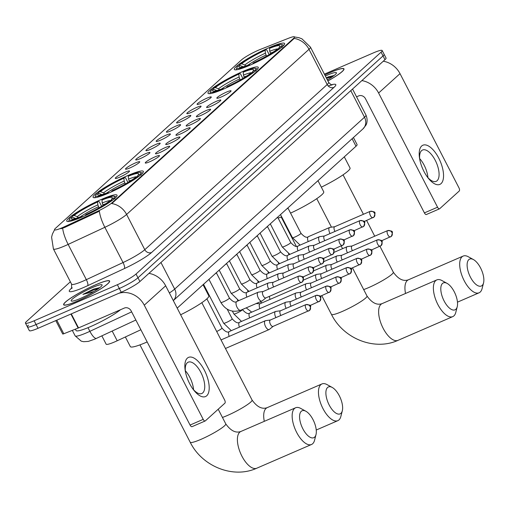 <?xml version="1.0" encoding="UTF-8"?>
<svg xmlns="http://www.w3.org/2000/svg" width="509" height="509" viewBox="0 0 509 509"><rect width="100%" height="100%" fill="white"/><g stroke="black" fill="none" stroke-linecap="round" stroke-linejoin="round"><path stroke-width="0.76" d="M108.436 193.185A28.281 3.792 -27.3 0 0 143.347 171.361A28.281 3.792 -27.3 0 0 127.994 175.478A28.281 3.792 -27.3 0 0 93.083 197.301A28.281 3.792 -27.3 0 0 108.436 193.185M223.356 89.145A28.281 3.792 -27.3 0 0 258.267 67.322A28.281 3.792 -27.3 0 0 242.914 71.438A28.281 3.792 -27.3 0 0 208.009 93.262A28.281 3.792 -27.3 0 0 223.356 89.145M249.671 65.324A28.281 3.792 -27.3 0 0 284.582 43.5A28.281 3.792 -27.3 0 0 269.229 47.617A28.281 3.792 -27.3 0 0 234.318 69.44A28.281 3.792 -27.3 0 0 249.671 65.324M82.121 217.006A28.281 3.792 -27.3 0 0 117.032 195.182A28.281 3.792 -27.3 0 0 101.685 199.299A28.281 3.792 -27.3 0 0 66.774 221.122A28.281 3.792 -27.3 0 0 82.121 217.006M155.15 156.785A8.004 1.075 152.7 0 1 159.508 155.709A8.004 1.075 152.7 0 1 149.614 161.798A8.004 1.075 152.7 0 1 145.332 163.033A8.004 1.075 152.7 0 1 148.004 160.551A8.004 1.075 152.7 0 1 155.15 156.785M165.374 147.534A8.004 1.075 152.7 0 1 169.732 146.458A8.004 1.075 152.7 0 1 159.839 152.547A8.004 1.075 152.7 0 1 155.557 153.775A8.004 1.075 152.7 0 1 158.229 151.3A8.004 1.075 152.7 0 1 165.374 147.534M175.592 138.276A8.004 1.075 152.7 0 1 179.957 137.201A8.004 1.075 152.7 0 1 170.057 143.29A8.004 1.075 152.7 0 1 165.775 144.518A8.004 1.075 152.7 0 1 168.447 142.043A8.004 1.075 152.7 0 1 175.592 138.276M185.817 129.025A8.004 1.075 152.7 0 1 190.175 127.95A8.004 1.075 152.7 0 1 180.281 134.032A8.004 1.075 152.7 0 1 175.999 135.267A8.004 1.075 152.7 0 1 178.672 132.785A8.004 1.075 152.7 0 1 185.817 129.025M196.041 119.768A8.004 1.075 152.7 0 1 200.4 118.692A8.004 1.075 152.7 0 1 190.506 124.781A8.004 1.075 152.7 0 1 186.224 126.009A8.004 1.075 152.7 0 1 188.896 123.534A8.004 1.075 152.7 0 1 196.041 119.768M206.26 110.517A8.004 1.075 152.7 0 1 210.624 109.435A8.004 1.075 152.7 0 1 200.724 115.524A8.004 1.075 152.7 0 1 196.442 116.758A8.004 1.075 152.7 0 1 199.114 114.277A8.004 1.075 152.7 0 1 206.26 110.517M216.484 101.259A8.004 1.075 152.7 0 1 220.849 100.184A8.004 1.075 152.7 0 1 210.949 106.273A8.004 1.075 152.7 0 1 206.667 107.501A8.004 1.075 152.7 0 1 209.339 105.026A8.004 1.075 152.7 0 1 216.484 101.259M226.709 92.002A8.004 1.075 152.7 0 1 231.067 90.926A8.004 1.075 152.7 0 1 221.173 97.015A8.004 1.075 152.7 0 1 216.891 98.243A8.004 1.075 152.7 0 1 219.564 95.768A8.004 1.075 152.7 0 1 226.709 92.002M125.157 172.195A8.004 1.075 152.7 0 1 129.521 171.119A8.004 1.075 152.7 0 1 119.621 177.208A8.004 1.075 152.7 0 1 115.339 178.436A8.004 1.075 152.7 0 1 118.012 175.961A8.004 1.075 152.7 0 1 125.157 172.195M135.381 162.944A8.004 1.075 152.7 0 1 139.74 161.868A8.004 1.075 152.7 0 1 129.846 167.951A8.004 1.075 152.7 0 1 125.564 169.185A8.004 1.075 152.7 0 1 128.236 166.704A8.004 1.075 152.7 0 1 135.381 162.944M145.606 153.686A8.004 1.075 152.7 0 1 149.964 152.611A8.004 1.075 152.7 0 1 140.07 158.7A8.004 1.075 152.7 0 1 135.788 159.928A8.004 1.075 152.7 0 1 138.461 157.453A8.004 1.075 152.7 0 1 145.606 153.686M155.824 144.429A8.004 1.075 152.7 0 1 160.189 143.353A8.004 1.075 152.7 0 1 150.289 149.442A8.004 1.075 152.7 0 1 146.007 150.677A8.004 1.075 152.7 0 1 148.679 148.195A8.004 1.075 152.7 0 1 155.824 144.429M166.049 135.178A8.004 1.075 152.7 0 1 170.407 134.102A8.004 1.075 152.7 0 1 160.513 140.191A8.004 1.075 152.7 0 1 156.231 141.419A8.004 1.075 152.7 0 1 158.903 138.938A8.004 1.075 152.7 0 1 166.049 135.178M176.273 125.92A8.004 1.075 152.7 0 1 180.631 124.845A8.004 1.075 152.7 0 1 170.738 130.934A8.004 1.075 152.7 0 1 166.456 132.162A8.004 1.075 152.7 0 1 169.128 129.687A8.004 1.075 152.7 0 1 176.273 125.92M186.491 116.669A8.004 1.075 152.7 0 1 190.856 115.594A8.004 1.075 152.7 0 1 180.956 121.676A8.004 1.075 152.7 0 1 176.674 122.911A8.004 1.075 152.7 0 1 179.346 120.429A8.004 1.075 152.7 0 1 186.491 116.669M196.716 107.412A8.004 1.075 152.7 0 1 201.08 106.336A8.004 1.075 152.7 0 1 191.18 112.425A8.004 1.075 152.7 0 1 186.898 113.653A8.004 1.075 152.7 0 1 189.571 111.178A8.004 1.075 152.7 0 1 196.716 107.412M206.94 98.161A8.004 1.075 152.7 0 1 211.299 97.079A8.004 1.075 152.7 0 1 201.405 103.168A8.004 1.075 152.7 0 1 197.123 104.402A8.004 1.075 152.7 0 1 199.795 101.921A8.004 1.075 152.7 0 1 206.94 98.161M140.872 329.743L117.197 340.776A16.008 2.144 152.7 0 1 114.83 341.838A16.008 2.144 152.7 0 1 106.139 344.173L101.857 335.87M64.497 226.702A14.405 1.928 152.7 0 1 62.365 227.663A14.405 1.928 152.7 0 1 54.546 229.756A14.405 1.928 152.7 0 1 55.519 228.274L241.52 59.884A14.405 1.928 152.7 0 1 260.303 49.43L288.692 38.2A14.405 1.928 152.7 0 1 294.533 36.928A14.405 1.928 152.7 0 1 293.553 38.41L112.114 202.677A14.405 1.928 152.7 0 1 97.435 211.356L64.497 226.702L64.847 227.383L60.864 228.751M353.431 137.525L357.083 144.601A16.008 2.144 152.7 0 1 356.001 146.248L177.196 308.123M77.686 300.997A25.883 3.468 -27.3 0 0 109.632 281.032A25.883 3.468 -27.3 0 0 95.59 284.798A25.883 3.468 -27.3 0 0 63.644 304.77A25.883 3.468 -27.3 0 0 77.686 300.997M327.911 80.956A25.883 3.468 -27.3 0 0 343.982 68.868A25.883 3.468 -27.3 0 0 329.934 72.634A25.883 3.468 -27.3 0 0 324.818 74.969M28.472 325.226A16.008 2.144 -27.3 0 0 27.391 326.873L29.331 330.634A16.008 2.144 -27.3 0 0 38.022 328.305L121.244 292.242A16.008 2.144 -27.3 0 0 139.918 281.534L384.969 59.687L383.029 55.926A16.008 2.144 -27.3 0 0 384.11 54.278A16.008 2.144 -27.3 0 1 383.029 55.926L137.977 277.774L383.029 55.926L381.088 52.172A16.008 2.144 -27.3 0 0 382.17 50.525A16.008 2.144 -27.3 0 0 373.479 52.853L324.386 74.129M121.244 292.242L119.303 288.482A16.008 2.144 -27.3 0 0 137.977 277.774A16.008 2.144 -27.3 0 1 119.303 288.482L36.082 324.545L119.303 288.482L117.363 284.722A16.008 2.144 -27.3 0 0 136.037 274.02L381.088 52.172M27.391 326.873A16.008 2.144 -27.3 0 0 36.082 324.545A16.008 2.144 -27.3 0 1 27.391 326.873L25.45 323.113A16.008 2.144 -27.3 0 0 34.141 320.785L117.363 284.722M294.565 36.985L298.84 37.672L301.945 38.843L310.445 47.121A21.346 2.857 152.7 0 1 309.001 49.316A18.674 16.517 47.8 0 0 294.202 38.429L111.802 203.562A18.674 16.517 -132.2 0 1 126.601 214.448A21.346 2.857 152.7 0 1 104.854 227.307A18.674 5.351 -115 0 1 99.389 211.184L64.847 227.383M70.363 281.789L26.532 321.465A16.008 2.144 -27.3 0 0 25.45 323.113M384.969 59.687A16.008 2.144 -27.3 0 0 386.051 58.039L382.17 50.525M95.495 284.881A25.615 3.429 -27.3 0 0 63.88 304.643A25.615 3.429 -27.3 0 0 77.782 300.914A25.615 3.429 -27.3 0 0 109.397 281.153A25.615 3.429 -27.3 0 0 95.495 284.881M75.338 329.183L76.026 330.506A26.678 3.576 -27.3 0 0 90.507 326.625A26.678 3.576 -27.3 0 0 120.563 309.701M99.853 287.598L93.567 289.131L82.916 294.387L93.936 291.523M80.626 298.344A17.395 2.329 -27.3 0 0 102.099 285.275A17.395 2.329 -27.3 0 0 92.651 287.451A17.395 2.329 -27.3 0 0 76.795 295.844A17.395 2.329 -27.3 0 0 71.47 301.086A17.395 2.329 -27.3 0 0 80.626 298.344M82.916 294.387L93.192 290.136L98.46 288.622M93.567 289.131L99.802 287.636M206.73 395.76A21.346 9.537 -113.4 0 1 193.713 390.072A21.346 9.537 -113.4 0 1 185.2 370.418A21.346 9.537 -113.4 0 1 187.325 358.171A21.346 9.537 -113.4 0 1 204.408 370.285A21.346 9.537 -113.4 0 1 206.73 395.76M193 389.124A17.077 7.629 66.6 0 0 201.793 393.508A17.077 7.629 66.6 0 0 202.767 392.878A17.077 7.629 66.6 0 0 201.475 373.644A17.077 7.629 66.6 0 0 188.215 362.173A17.077 7.629 66.6 0 0 187.242 362.809A17.077 7.629 66.6 0 0 185.403 371.589M118.61 293.381A21.346 18.878 47.8 0 1 144.27 305.177L203.206 419.359A2.666 1.19 66.6 0 0 205.191 420.975A2.666 1.19 66.6 0 0 205.343 420.873L224.902 403.166A2.666 1.19 66.6 0 0 224.609 399.979L165.673 285.797L144.27 305.177M148.927 273.378A21.346 18.878 47.8 0 1 165.673 285.797M185.321 370.73A17.077 7.629 -113.4 0 1 193.573 389.773M192.198 426.567A2.666 1.19 -113.4 0 1 192.046 426.669A2.666 1.19 -113.4 0 1 190.067 425.053L131.131 310.872A5.338 4.721 -132.2 0 0 124.323 308.072L78.526 327.917A2.666 0.356 152.7 0 1 78.157 328.07L63.79 333.751A2.666 0.356 152.7 0 1 62.709 333.987L55.799 320.6M327.891 80.925A25.615 3.429 -27.3 0 0 343.74 68.995A25.615 3.429 -27.3 0 0 329.838 72.723A25.615 3.429 -27.3 0 0 324.831 75.001M334.197 75.44L326.231 77.705M327.363 79.907A17.395 2.329 -27.3 0 0 336.443 73.111A17.395 2.329 -27.3 0 0 327.001 75.294A17.395 2.329 -27.3 0 0 325.359 76.019M327.382 79.519L328.28 79.366M326.555 78.335L332.803 76.465M327.911 76.974L334.146 75.478M314.613 437.148A14.672 6.553 66.6 0 0 316.006 434.591A14.672 6.553 66.6 0 0 313.958 421.617A14.672 6.553 66.6 0 0 305.896 411.259A14.672 6.553 66.6 0 0 301.277 411.304A14.672 6.553 66.6 0 0 302.868 428.82A14.672 6.553 66.6 0 0 314.613 437.148M316.006 434.591L314.556 440.253A20.01 8.939 -113.4 0 1 312.66 443.746A20.01 8.939 -113.4 0 1 311.521 444.484A20.01 8.939 -113.4 0 1 295.983 431.047A20.01 8.939 -113.4 0 1 294.469 408.504A20.01 8.939 -113.4 0 1 295.608 407.766A20.01 8.939 -113.4 0 1 300.768 408.441L305.896 411.259M101.972 200.069L102.831 199.299A25.399 3.404 -27.3 0 1 114.054 196.2A25.399 3.404 -27.3 0 1 113.558 198.332L111.535 199.21A22.943 3.073 -27.3 0 0 112.298 198.096A22.943 3.073 -27.3 0 0 101.972 200.069L102.233 202.964L103.085 205.401M125.36 336.971L130.336 346.604A29.35 3.932 -27.3 0 0 146.268 342.334A29.35 3.932 -27.3 0 0 147.165 341.94M71.699 217.623L72.093 216.306A25.399 3.404 -27.3 0 1 98.447 201.195L99.306 201.799L101.622 206.285M115.957 197.282A26.468 3.544 -27.3 0 0 115.906 196.958A26.468 3.544 -27.3 0 0 115.473 196.639L114.054 196.2M113.558 198.332L114.926 198.892M112.4 200.285L111.713 200.005A25.399 3.404 -27.3 0 1 85.359 215.11L85.397 215.542M98.447 201.195L97.594 201.971A22.943 3.073 -27.3 0 0 74.117 215.428L72.093 216.306M85.359 215.11L86.212 214.34A22.943 3.073 -27.3 0 0 109.689 200.883L111.713 200.005M74.117 215.428L77.222 216.688L78.723 218.068M98.981 207.825L97.849 204.86L97.594 201.971M111.229 200.215L111.535 199.21M75.599 218.463L72.272 217.095L70.248 217.973A25.399 3.404 -27.3 0 0 69.332 219.29L68.868 220.696A26.468 3.544 -27.3 0 0 68.868 221.23A26.468 3.544 -27.3 0 0 69.109 221.466M81.02 217.483L80.976 217.012A25.399 3.404 -27.3 0 1 69.332 219.29M72.272 217.095A22.943 3.073 -27.3 0 0 71.89 218.953A22.943 3.073 -27.3 0 0 81.834 216.236L80.976 217.012M81.834 216.236L82.617 216.789M340.928 413.327A14.672 6.553 66.6 0 0 342.315 410.769A14.672 6.553 66.6 0 0 340.273 397.796A14.672 6.553 66.6 0 0 332.205 387.438A14.672 6.553 66.6 0 0 327.586 387.483A14.672 6.553 66.6 0 0 329.183 404.999A14.672 6.553 66.6 0 0 340.928 413.327M342.315 410.769L340.865 416.432A20.01 8.939 -113.4 0 1 338.969 419.925A20.01 8.939 -113.4 0 1 337.83 420.663A20.01 8.939 -113.4 0 1 322.292 407.225A20.01 8.939 -113.4 0 1 320.785 384.683A20.01 8.939 -113.4 0 1 321.923 383.945A20.01 8.939 -113.4 0 1 327.083 384.619L332.205 387.438M128.287 176.248L129.14 175.478A25.399 3.404 -27.3 0 1 140.369 172.379A25.399 3.404 -27.3 0 1 139.873 174.511L137.844 175.389A22.943 3.073 -27.3 0 0 138.607 174.275A22.943 3.073 -27.3 0 0 128.287 176.248L128.542 179.143L129.401 181.579M98.008 193.802L98.402 192.478A25.399 3.404 -27.3 0 1 124.762 177.374L125.615 177.978L127.931 182.464M142.272 173.461A26.468 3.544 -27.3 0 0 142.221 173.13A26.468 3.544 -27.3 0 0 141.782 172.818L140.369 172.379M139.873 174.511L141.241 175.071M138.715 176.464L138.028 176.184A25.399 3.404 -27.3 0 1 111.675 191.289L111.713 191.721M124.762 177.374L123.91 178.144A22.943 3.073 -27.3 0 0 100.432 191.6L98.402 192.478M111.675 191.289L112.527 190.519A22.943 3.073 -27.3 0 0 135.998 177.062L138.028 176.184M100.432 191.6L103.531 192.866L105.039 194.247M125.29 184.003L124.164 181.039L123.91 178.144M137.545 176.394L137.844 175.389M180.631 314.778A29.35 3.932 -27.3 0 0 208.811 295.863L203.053 284.709M101.908 194.642L98.587 193.274L96.557 194.152A25.399 3.404 -27.3 0 0 95.641 195.462L95.177 196.875A26.468 3.544 -27.3 0 0 95.183 197.409A26.468 3.544 -27.3 0 0 95.418 197.645M107.335 193.655L107.291 193.191A25.399 3.404 -27.3 0 1 95.641 195.462M98.587 193.274A22.943 3.073 -27.3 0 0 98.205 195.125A22.943 3.073 -27.3 0 0 108.143 192.415L107.291 193.191M108.143 192.415L108.932 192.968M455.848 309.287A14.672 6.553 66.6 0 0 457.235 306.723A14.672 6.553 66.6 0 0 455.192 293.757A14.672 6.553 66.6 0 0 447.125 283.398A14.672 6.553 66.6 0 0 442.506 283.443A14.672 6.553 66.6 0 0 444.102 300.959A14.672 6.553 66.6 0 0 455.848 309.287M457.235 306.723L455.79 312.392A20.01 8.939 -113.4 0 1 453.894 315.885A20.01 8.939 -113.4 0 1 452.755 316.623A20.01 8.939 -113.4 0 1 437.212 303.186A20.01 8.939 -113.4 0 1 435.704 280.644A20.01 8.939 -113.4 0 1 436.843 279.899A20.01 8.939 -113.4 0 1 442.003 280.58L447.125 283.398M243.207 72.208L244.059 71.432A25.399 3.404 -27.3 0 1 255.289 68.34A25.399 3.404 -27.3 0 1 254.793 70.471L252.769 71.349A22.943 3.073 -27.3 0 0 253.533 70.236A22.943 3.073 -27.3 0 0 243.207 72.208L243.467 75.103L244.32 77.54M278.118 218.068A29.35 3.932 -27.3 0 0 281.674 216.834M212.927 89.762L213.328 88.439A25.399 3.404 -27.3 0 1 239.682 73.334L240.541 73.939L242.857 78.424M257.191 69.421A26.468 3.544 -27.3 0 0 257.14 69.09A26.468 3.544 -27.3 0 0 256.708 68.779L255.289 68.34M254.793 70.471L256.161 71.031M253.635 72.424L252.948 72.144A25.399 3.404 -27.3 0 1 226.594 87.249L226.632 87.682M239.682 73.334L238.829 74.104A22.943 3.073 -27.3 0 0 215.352 87.561L213.328 88.439M226.594 87.249L227.447 86.479A22.943 3.073 -27.3 0 0 250.924 73.022L252.948 72.144M215.352 87.561L218.456 88.827L219.958 90.208M240.21 79.958L239.084 76.999L238.829 74.104M252.464 72.348L252.769 71.349M290.556 213.112A29.35 3.932 -27.3 0 0 323.73 191.823L317.972 180.67M216.828 90.596L213.506 89.234L211.483 90.112A25.399 3.404 -27.3 0 0 210.561 91.423L210.102 92.829A26.468 3.544 -27.3 0 0 210.102 93.37A26.468 3.544 -27.3 0 0 210.338 93.599M222.255 89.616L222.21 89.145A25.399 3.404 -27.3 0 1 210.561 91.423M213.506 89.234A22.943 3.073 -27.3 0 0 213.125 91.086A22.943 3.073 -27.3 0 0 223.069 88.375L222.21 89.145M223.069 88.375L223.852 88.929M482.163 285.466A14.672 6.553 66.6 0 0 483.55 282.902A14.672 6.553 66.6 0 0 481.508 269.935A14.672 6.553 66.6 0 0 473.44 259.577A14.672 6.553 66.6 0 0 468.821 259.622A14.672 6.553 66.6 0 0 470.418 277.138A14.672 6.553 66.6 0 0 482.163 285.466M483.55 282.902L482.099 288.571A20.01 8.939 -113.4 0 1 480.203 292.058A20.01 8.939 -113.4 0 1 479.064 292.802A20.01 8.939 -113.4 0 1 463.527 279.365A20.01 8.939 -113.4 0 1 462.013 256.816A20.01 8.939 -113.4 0 1 463.152 256.078A20.01 8.939 -113.4 0 1 468.318 256.759L473.44 259.577M269.522 48.387L270.374 47.611A25.399 3.404 -27.3 0 1 281.604 44.518A25.399 3.404 -27.3 0 1 281.108 46.65L279.078 47.528A22.943 3.073 -27.3 0 0 279.842 46.408A22.943 3.073 -27.3 0 0 269.522 48.387L269.776 51.282L270.635 53.712M239.243 65.941L239.637 64.618A25.399 3.404 -27.3 0 1 265.997 49.513L266.85 50.111L269.166 54.603M283.507 45.594A26.468 3.544 -27.3 0 0 283.456 45.269A26.468 3.544 -27.3 0 0 283.017 44.957L281.604 44.518M281.108 46.65L282.476 47.21M279.95 48.603L279.263 48.317A25.399 3.404 -27.3 0 1 252.903 63.428L252.941 63.86M265.997 49.513L265.138 50.283A22.943 3.073 -27.3 0 0 241.667 63.74L239.637 64.618M252.903 63.428L253.762 62.652A22.943 3.073 -27.3 0 0 277.233 49.195L279.263 48.317M241.667 63.74L244.765 65.006L246.273 66.386M266.525 56.136L265.399 53.178L265.138 50.283M278.779 48.527L279.078 47.528M321.332 187.178A29.35 3.932 -27.3 0 0 350.039 168.002L344.288 156.848M243.143 66.774L239.822 65.413L237.792 66.291A25.399 3.404 -27.3 0 0 236.876 67.602L236.411 69.008A26.468 3.544 -27.3 0 0 236.418 69.548A26.468 3.544 -27.3 0 0 236.653 69.778M248.57 65.795L248.526 65.324A25.399 3.404 -27.3 0 1 236.876 67.602M239.822 65.413A22.943 3.073 -27.3 0 0 239.44 67.264A22.943 3.073 -27.3 0 0 249.378 64.554L248.526 65.324M249.378 64.554L250.167 65.107M270.336 320.015L265.603 320.657A4.804 2.144 66.6 0 0 265.342 320.727A4.804 2.144 66.6 0 0 265.068 320.905A4.804 2.144 66.6 0 0 265.59 326.638A4.804 2.144 66.6 0 0 269.159 329.546A4.804 2.144 66.6 0 0 269.388 329.399A4.804 2.144 66.6 0 0 269.433 329.368M270.438 320.002A3.468 1.552 66.6 0 0 270.247 320.059A3.468 1.552 66.6 0 0 270.05 320.186A3.468 1.552 66.6 0 0 270.432 324.322A3.468 1.552 66.6 0 0 273.009 326.422A3.468 1.552 66.6 0 0 273.174 326.32M280.561 310.764L275.821 311.406A4.804 2.144 66.6 0 0 275.56 311.476A4.804 2.144 66.6 0 0 275.286 311.654A4.804 2.144 66.6 0 0 275.808 317.387A4.804 2.144 66.6 0 0 275.923 317.597M280.663 310.751A3.468 1.552 66.6 0 0 280.472 310.802A3.468 1.552 66.6 0 0 280.274 310.929A3.468 1.552 66.6 0 0 280.65 315.071A3.468 1.552 66.6 0 0 280.866 315.459M290.785 301.506L286.045 302.149A4.804 2.144 66.6 0 0 285.784 302.219A4.804 2.144 66.6 0 0 285.511 302.397A4.804 2.144 66.6 0 0 286.033 308.13A4.804 2.144 66.6 0 0 286.147 308.346M290.881 301.493A3.468 1.552 66.6 0 0 290.696 301.544A3.468 1.552 66.6 0 0 290.499 301.678A3.468 1.552 66.6 0 0 290.874 305.814A3.468 1.552 66.6 0 0 291.091 306.202M301.004 292.255L296.27 292.891A4.804 2.144 66.6 0 0 296.009 292.968A4.804 2.144 66.6 0 0 295.735 293.146A4.804 2.144 66.6 0 0 296.257 298.878A4.804 2.144 66.6 0 0 296.365 299.088M301.105 292.242A3.468 1.552 66.6 0 0 300.914 292.293A3.468 1.552 66.6 0 0 300.717 292.421A3.468 1.552 66.6 0 0 301.099 296.562A3.468 1.552 66.6 0 0 301.309 296.944M311.228 282.998L306.488 283.64A4.804 2.144 66.6 0 0 306.227 283.71A4.804 2.144 66.6 0 0 305.954 283.888A4.804 2.144 66.6 0 0 306.475 289.621A4.804 2.144 66.6 0 0 306.59 289.831M311.33 282.985A3.468 1.552 66.6 0 0 311.139 283.036A3.468 1.552 66.6 0 0 310.942 283.163A3.468 1.552 66.6 0 0 311.317 287.305A3.468 1.552 66.6 0 0 311.533 287.693M321.453 273.747L316.713 274.383A4.804 2.144 66.6 0 0 316.452 274.459A4.804 2.144 66.6 0 0 316.178 274.631A4.804 2.144 66.6 0 0 316.7 280.364A4.804 2.144 66.6 0 0 316.814 280.58M321.548 273.727A3.468 1.552 66.6 0 0 321.364 273.785A3.468 1.552 66.6 0 0 321.166 273.912A3.468 1.552 66.6 0 0 321.542 278.048A3.468 1.552 66.6 0 0 321.758 278.436M331.677 264.489L326.937 265.132A4.804 2.144 66.6 0 0 326.676 265.202A4.804 2.144 66.6 0 0 326.403 265.38A4.804 2.144 66.6 0 0 326.924 271.112A4.804 2.144 66.6 0 0 327.039 271.322M331.773 264.476A3.468 1.552 66.6 0 0 331.588 264.527A3.468 1.552 66.6 0 0 331.384 264.655A3.468 1.552 66.6 0 0 331.766 268.797A3.468 1.552 66.6 0 0 331.976 269.185M341.895 255.232L337.155 255.874A4.804 2.144 66.6 0 0 336.894 255.944A4.804 2.144 66.6 0 0 336.621 256.122A4.804 2.144 66.6 0 0 337.143 261.855A4.804 2.144 66.6 0 0 337.257 262.071M341.997 255.219A3.468 1.552 66.6 0 0 341.806 255.27A3.468 1.552 66.6 0 0 341.609 255.403A3.468 1.552 66.6 0 0 341.984 259.539A3.468 1.552 66.6 0 0 342.201 259.927M352.12 245.981L347.38 246.617A4.804 2.144 66.6 0 0 347.119 246.693A4.804 2.144 66.6 0 0 346.845 246.871A4.804 2.144 66.6 0 0 347.367 252.604A4.804 2.144 66.6 0 0 347.482 252.814M352.215 245.968A3.468 1.552 66.6 0 0 352.031 246.019A3.468 1.552 66.6 0 0 351.834 246.146A3.468 1.552 66.6 0 0 352.209 250.288A3.468 1.552 66.6 0 0 352.425 250.67M263.128 291.517L258.387 292.16A4.804 2.144 66.6 0 0 258.127 292.23A4.804 2.144 66.6 0 0 257.859 292.408A4.804 2.144 66.6 0 0 258.381 298.14A4.804 2.144 66.6 0 0 261.95 301.048A4.804 2.144 66.6 0 0 262.18 300.902A4.804 2.144 66.6 0 0 262.224 300.87M263.229 291.504A3.468 1.552 66.6 0 0 263.038 291.562A3.468 1.552 66.6 0 0 262.841 291.689A3.468 1.552 66.6 0 0 263.223 295.824A3.468 1.552 66.6 0 0 265.8 297.924A3.468 1.552 66.6 0 0 265.965 297.822M216.319 272.729L216.319 272.703A4.804 0.643 152.7 0 1 216.319 272.729A4.804 0.643 152.7 0 1 214.913 273.976M273.352 282.266L268.612 282.909A4.804 2.144 66.6 0 0 268.351 282.979A4.804 2.144 66.6 0 0 268.078 283.157A4.804 2.144 66.6 0 0 268.599 288.889A4.804 2.144 66.6 0 0 268.714 289.099M273.454 282.253A3.468 1.552 66.6 0 0 273.263 282.304A3.468 1.552 66.6 0 0 273.066 282.431A3.468 1.552 66.6 0 0 273.441 286.573A3.468 1.552 66.6 0 0 273.657 286.955M226.543 263.471L226.543 263.446A4.804 0.643 152.7 0 1 226.543 263.471A4.804 0.643 152.7 0 1 225.131 264.725M283.577 273.009L278.837 273.651A4.804 2.144 66.6 0 0 278.576 273.721A4.804 2.144 66.6 0 0 278.302 273.899A4.804 2.144 66.6 0 0 278.824 279.632A4.804 2.144 66.6 0 0 278.938 279.848M283.672 272.996A3.468 1.552 66.6 0 0 283.488 273.047A3.468 1.552 66.6 0 0 283.29 273.174A3.468 1.552 66.6 0 0 283.666 277.316A3.468 1.552 66.6 0 0 283.882 277.704M236.761 254.195A4.804 0.643 152.7 0 1 236.768 254.22A4.804 0.643 152.7 0 1 235.355 255.467M293.795 263.757L289.061 264.394A4.804 2.144 66.6 0 0 288.8 264.47A4.804 2.144 66.6 0 0 288.527 264.648A4.804 2.144 66.6 0 0 289.048 270.381A4.804 2.144 66.6 0 0 289.157 270.591M293.897 263.745A3.468 1.552 66.6 0 0 293.706 263.796A3.468 1.552 66.6 0 0 293.508 263.923A3.468 1.552 66.6 0 0 293.89 268.065A3.468 1.552 66.6 0 0 294.1 268.447M246.992 244.963L246.986 244.937A4.804 0.643 152.7 0 1 246.992 244.963A4.804 0.643 152.7 0 1 245.58 246.21M304.019 254.5L299.279 255.143A4.804 2.144 66.6 0 0 299.018 255.213A4.804 2.144 66.6 0 0 298.745 255.391A4.804 2.144 66.6 0 0 299.267 261.123A4.804 2.144 66.6 0 0 299.381 261.333M304.121 254.487A3.468 1.552 66.6 0 0 303.93 254.538A3.468 1.552 66.6 0 0 303.733 254.665A3.468 1.552 66.6 0 0 304.108 258.807A3.468 1.552 66.6 0 0 304.325 259.196M257.21 235.68L257.21 235.712A4.804 0.643 152.7 0 1 257.21 235.712A4.804 0.643 152.7 0 1 255.804 236.959M314.244 245.249L309.504 245.885A4.804 2.144 66.6 0 0 309.243 245.962A4.804 2.144 66.6 0 0 308.969 246.133A4.804 2.144 66.6 0 0 309.491 251.866A4.804 2.144 66.6 0 0 309.606 252.082M314.339 245.23A3.468 1.552 66.6 0 0 314.155 245.287A3.468 1.552 66.6 0 0 313.958 245.414A3.468 1.552 66.6 0 0 314.333 249.55A3.468 1.552 66.6 0 0 314.549 249.938M267.429 226.429A4.804 0.643 152.7 0 1 267.435 226.454A4.804 0.643 152.7 0 1 266.022 227.701M324.462 235.991L319.728 236.634A4.804 2.144 66.6 0 0 319.467 236.704A4.804 2.144 66.6 0 0 319.194 236.882A4.804 2.144 66.6 0 0 319.716 242.615A4.804 2.144 66.6 0 0 319.824 242.825M324.564 235.979A3.468 1.552 66.6 0 0 324.373 236.03A3.468 1.552 66.6 0 0 324.176 236.157A3.468 1.552 66.6 0 0 324.557 240.299A3.468 1.552 66.6 0 0 324.767 240.687M297.975 250.842A4.804 2.144 66.6 0 1 297.803 246.21A4.804 2.144 66.6 0 1 297.905 246.108A4.804 2.144 66.6 0 1 298.179 245.93C296.594 247.38 294.119 246.248 290.741 242.532L277.659 217.171A4.804 0.643 152.7 0 1 277.659 217.197A4.804 0.643 152.7 0 1 276.247 218.45M334.687 226.734L329.947 227.377A4.804 2.144 66.6 0 0 329.686 227.447A4.804 2.144 66.6 0 0 329.412 227.625A4.804 2.144 66.6 0 0 329.934 233.357A4.804 2.144 66.6 0 0 330.048 233.574M334.788 226.721A3.468 1.552 66.6 0 0 334.598 226.772A3.468 1.552 66.6 0 0 334.4 226.906A3.468 1.552 66.6 0 0 334.776 231.041A3.468 1.552 66.6 0 0 334.992 231.43M287.878 207.946L287.878 207.914A4.804 0.643 152.7 0 1 287.878 207.946A4.804 0.643 152.7 0 1 286.472 209.193M441.074 183.603A21.346 9.537 -113.4 0 1 428.056 177.915A21.346 9.537 -113.4 0 1 419.543 158.261A21.346 9.537 -113.4 0 1 421.668 146.013A21.346 9.537 -113.4 0 1 438.752 158.127A21.346 9.537 -113.4 0 1 441.074 183.603M427.344 176.967A17.077 7.629 66.6 0 0 436.137 181.35A17.077 7.629 66.6 0 0 437.11 180.72A17.077 7.629 66.6 0 0 435.819 161.48A17.077 7.629 66.6 0 0 422.559 150.015A17.077 7.629 66.6 0 0 421.586 150.645A17.077 7.629 66.6 0 0 419.747 159.432M361.867 80.6A21.346 18.878 47.8 0 1 378.613 93.02L437.549 207.201A2.666 1.19 66.6 0 0 439.534 208.817A2.666 1.19 66.6 0 0 439.687 208.715L459.245 191.009A2.666 1.19 66.6 0 0 458.953 187.821L400.017 73.64L378.613 93.02M383.271 61.22A21.346 18.878 47.8 0 1 400.017 73.64M419.664 158.573A17.077 7.629 -113.4 0 1 427.916 177.616M426.542 214.41A2.666 1.19 -113.4 0 1 426.389 214.505A2.666 1.19 -113.4 0 1 424.411 212.896L365.475 98.714A5.338 4.721 -132.2 0 0 358.667 95.908L356.554 96.825M112.184 331.06L117.197 340.776M112.114 202.677L112.349 203.142M97.435 211.356L97.785 212.037M293.553 38.41L293.795 38.875M352.113 138.715L356.001 146.248M331.518 84.742A26.678 3.576 152.7 0 1 333.993 87.363L151.593 252.489A26.678 3.576 152.7 0 1 124.412 268.561A5.338 1.527 65 0 0 123.044 262.549L104.854 227.307L68.149 244.409A21.346 2.857 152.7 0 1 64.993 245.828A21.346 2.857 152.7 0 1 53.407 248.933L71.597 284.175A21.346 2.857 -27.3 0 0 83.183 281.07A21.346 2.857 -27.3 0 0 86.339 279.651L123.044 262.549A21.346 2.857 -27.3 0 0 144.791 249.69L327.185 84.558A21.346 2.857 -27.3 0 0 328.636 82.363C330.685 84.5 331.881 85.327 332.218 84.844L328.14 85.906M62.677 228.21A18.674 5.351 -115 0 0 68.149 244.409L86.339 279.651A5.338 1.527 65 0 1 87.707 285.664A26.678 3.576 152.7 0 1 71.088 288.578L71.884 287.852M333.993 87.363A5.338 4.721 -132.2 0 1 327.185 84.558L309.001 49.316L126.601 214.448L144.791 249.69A5.338 4.721 -132.2 0 0 151.593 252.489M124.412 268.561L87.707 285.664M34.141 320.785L38.022 328.305M136.037 274.02L139.918 281.534M71.088 288.578A5.338 4.721 -132.2 0 0 71.724 288.234M135.858 320.027L94.661 339.198L88.324 341.405L83.629 341.704L81.236 341.145L75.141 335.851A21.346 2.857 -27.3 0 0 86.727 332.746A21.346 2.857 -27.3 0 0 89.883 331.327L88 327.681M169.382 292.98A21.346 2.857 -27.3 0 0 174.682 289.087L160.952 262.491M96.5 338.364A10.67 3.054 -115 0 1 89.883 331.327L131.64 311.864M362.911 128.942A10.67 9.442 -132.2 0 0 364.508 117.235A21.346 2.857 -27.3 0 0 365.952 115.034C368.516 121.25 366.003 125.061 365.812 125.329L362.911 128.942L173.308 300.59A10.67 9.442 -132.2 0 0 174.682 289.087L364.508 117.235L350.784 90.634M71.285 313.888L78.526 327.917M190.067 425.053L203.206 419.359M78.157 328.07L70.923 314.047M56.779 320.174L63.79 333.751M218.202 409.23L225.761 423.87A20.01 2.679 152.7 0 1 224.405 425.925A20.01 2.679 152.7 0 1 201.061 439.312A20.01 2.679 152.7 0 1 190.194 442.219C201.971 466.32 233.071 479.058 256.765 468.21L311.521 444.484M225.761 423.87C230.698 430.779 235.731 433.324 240.852 431.492A20.01 8.939 66.6 0 0 239.714 432.23A20.01 8.939 66.6 0 0 241.228 454.772A20.01 8.939 66.6 0 0 256.765 468.21M105.579 203.823A19.743 2.647 -27.3 0 0 102.818 204.873M97.849 204.86A20.525 2.749 -27.3 0 0 77.222 216.688M110.434 200.559A20.525 2.749 -27.3 0 0 102.233 202.964M98.434 206.769A19.743 2.647 -27.3 0 0 80.454 216.789M201.831 302.702L252.07 400.042A20.01 2.679 152.7 0 1 250.714 402.104A20.01 2.679 152.7 0 1 227.37 415.49A20.01 2.679 152.7 0 1 222.446 417.45M252.07 400.042C257.013 406.958 262.046 409.503 267.168 407.664A20.01 8.939 66.6 0 0 266.029 408.409A20.01 8.939 66.6 0 0 264.292 421.331M131.888 180.001A19.743 2.647 -27.3 0 0 129.127 181.051M124.164 181.039A20.525 2.749 -27.3 0 0 103.531 192.866M136.743 176.738A20.525 2.749 -27.3 0 0 128.542 179.143M124.75 182.947A19.743 2.647 -27.3 0 0 106.763 192.968M352.47 267.861L366.995 296.003A20.01 2.679 152.7 0 1 365.64 298.064A20.01 2.679 152.7 0 1 342.29 311.444A20.01 2.679 152.7 0 1 331.429 314.358C343.206 338.453 374.3 351.197 398 340.349L452.755 316.623M366.995 296.003C371.933 302.919 376.965 305.457 382.087 303.625A20.01 8.939 66.6 0 0 380.948 304.363A20.01 8.939 66.6 0 0 382.463 326.912A20.01 8.939 66.6 0 0 398 340.349M246.808 75.956A19.743 2.647 -27.3 0 0 244.046 77.012M239.084 76.999A20.525 2.749 -27.3 0 0 218.456 88.827M251.662 72.698A20.525 2.749 -27.3 0 0 243.467 75.103M239.669 78.908A19.743 2.647 -27.3 0 0 221.682 88.929M379.949 246.305L393.304 272.181A20.01 2.679 152.7 0 1 391.949 274.243A20.01 2.679 152.7 0 1 368.605 287.623A20.01 2.679 152.7 0 1 363.68 289.583M393.304 272.181C398.248 279.097 403.281 281.636 408.403 279.804A20.01 8.939 66.6 0 0 407.264 280.542A20.01 8.939 66.6 0 0 405.527 293.47M273.123 52.134A19.743 2.647 -27.3 0 0 270.362 53.19M265.399 53.178A20.525 2.749 -27.3 0 0 244.765 65.006M277.978 48.877A20.525 2.749 -27.3 0 0 269.776 51.282M265.984 55.087A19.743 2.647 -27.3 0 0 247.998 65.107M305.705 304.732A3.468 1.552 66.6 0 0 305.966 308.645A3.468 1.552 66.6 0 0 308.664 310.974A3.468 1.552 66.6 0 0 308.861 310.846A3.468 3.067 47.8 0 0 309.612 310.363A3.468 3.067 47.8 0 0 310.134 306.558A3.468 3.067 -132.2 0 0 305.705 304.732A3.468 1.552 66.6 0 1 305.903 304.605L270.247 320.059M315.93 295.481A3.468 1.552 66.6 0 0 316.191 299.387A3.468 1.552 66.6 0 0 318.882 301.716A3.468 1.552 66.6 0 0 319.079 301.589A3.468 3.067 47.8 0 0 319.837 301.105A3.468 3.067 47.8 0 0 320.352 297.301A3.468 3.067 -132.2 0 0 315.93 295.481A3.468 1.552 66.6 0 1 316.127 295.354L280.472 310.802M206.87 298.84L221.962 328.082C225.334 331.798 227.809 332.931 229.394 331.48A4.804 2.144 66.6 0 0 229.12 331.658A4.804 2.144 66.6 0 0 229.018 331.76A4.804 2.144 66.6 0 0 229.19 336.392M221.962 328.082A4.804 0.643 152.7 0 1 221.523 328.674A4.804 0.643 152.7 0 1 216.688 331.493M326.154 286.223A3.468 1.552 66.6 0 0 326.415 290.13A3.468 1.552 66.6 0 0 329.107 292.459A3.468 1.552 66.6 0 0 329.304 292.331A3.468 3.067 47.8 0 0 330.055 291.848A3.468 3.067 47.8 0 0 330.576 288.043A3.468 3.067 -132.2 0 0 326.154 286.223A3.468 1.552 66.6 0 1 326.352 286.096L290.696 301.544M239.415 327.141A4.804 2.144 66.6 0 1 239.243 322.509A4.804 2.144 66.6 0 1 239.345 322.401A4.804 2.144 66.6 0 1 239.618 322.229C238.034 323.679 235.559 322.547 232.18 318.831A4.804 0.643 152.7 0 1 231.748 319.423A4.804 0.643 152.7 0 1 226.257 322.534A4.804 0.643 152.7 0 1 223.648 323.234L203.536 284.27M336.373 276.972A3.468 1.552 66.6 0 0 336.64 280.879A3.468 1.552 66.6 0 0 339.331 283.208A3.468 1.552 66.6 0 0 339.528 283.08A3.468 3.067 47.8 0 0 340.279 282.597A3.468 3.067 47.8 0 0 340.801 278.792A3.468 3.067 -132.2 0 0 336.373 276.972A3.468 1.552 66.6 0 1 336.57 276.845L300.914 292.293M249.639 317.883A4.804 2.144 66.6 0 1 249.467 313.251A4.804 2.144 66.6 0 1 249.569 313.15A4.804 2.144 66.6 0 1 249.836 312.971C248.258 314.422 245.777 313.289 242.405 309.574A4.804 0.643 152.7 0 1 241.966 310.166A4.804 0.643 152.7 0 1 236.475 313.277A4.804 0.643 152.7 0 1 233.873 313.977L232.409 311.152M346.597 267.715A3.468 1.552 66.6 0 0 346.858 271.621A3.468 1.552 66.6 0 0 349.556 273.95A3.468 1.552 66.6 0 0 349.753 273.823A3.468 3.067 47.8 0 0 350.504 273.339A3.468 3.067 47.8 0 0 351.019 269.535A3.468 3.067 -132.2 0 0 346.597 267.715A3.468 1.552 66.6 0 1 346.794 267.588L311.139 283.036M256.103 303.58L260.061 303.714A4.804 2.144 66.6 0 0 259.787 303.892A4.804 2.144 66.6 0 0 259.685 303.994A4.804 2.144 66.6 0 0 259.857 308.632M356.822 258.457A3.468 1.552 66.6 0 0 357.083 262.37A3.468 1.552 66.6 0 0 359.774 264.699A3.468 1.552 66.6 0 0 359.971 264.572A3.468 3.067 47.8 0 0 360.722 264.088A3.468 3.067 47.8 0 0 361.244 260.284A3.468 3.067 -132.2 0 0 356.822 258.457A3.468 1.552 66.6 0 1 357.019 258.33L321.364 273.785M269.452 296.34A4.804 2.144 66.6 0 0 270.082 299.375M367.04 249.206A3.468 1.552 66.6 0 0 367.307 253.113A3.468 1.552 66.6 0 0 369.998 255.442A3.468 1.552 66.6 0 0 370.196 255.314A3.468 3.067 47.8 0 0 370.946 254.831A3.468 3.067 47.8 0 0 371.468 251.026A3.468 3.067 -132.2 0 0 367.04 249.206A3.468 1.552 66.6 0 1 367.237 249.079L331.588 264.527M377.264 239.949A3.468 1.552 66.6 0 0 377.525 243.862A3.468 1.552 66.6 0 0 380.223 246.191A3.468 1.552 66.6 0 0 380.42 246.057A3.468 3.067 47.8 0 0 381.171 245.573A3.468 3.067 47.8 0 0 381.686 241.769A3.468 3.067 -132.2 0 0 377.264 239.949A3.468 1.552 66.6 0 1 377.462 239.822L341.806 255.27M387.489 230.698A3.468 1.552 66.6 0 0 387.75 234.604A3.468 1.552 66.6 0 0 390.441 236.933A3.468 1.552 66.6 0 0 390.638 236.806A3.468 3.067 47.8 0 0 391.389 236.322A3.468 3.067 47.8 0 0 391.911 232.518A3.468 3.067 -132.2 0 0 387.489 230.698A3.468 1.552 66.6 0 1 387.686 230.571L352.031 246.019M298.497 276.234A3.468 1.552 66.6 0 0 298.758 280.147A3.468 1.552 66.6 0 0 301.455 282.476A3.468 1.552 66.6 0 0 301.652 282.342A3.468 3.067 47.8 0 0 302.403 281.865A3.468 3.067 47.8 0 0 302.919 278.06A3.468 3.067 -132.2 0 0 298.497 276.234A3.468 1.552 66.6 0 1 298.694 276.107L263.038 291.562M216.319 272.703L229.406 298.058A4.804 0.643 152.7 0 1 228.967 298.649A4.804 0.643 152.7 0 1 223.476 301.767A4.804 0.643 152.7 0 1 220.874 302.467L208.951 279.371M258.127 292.23L236.844 301.455A4.804 2.144 66.6 0 0 236.57 301.633A4.804 2.144 66.6 0 0 236.469 301.735A4.804 2.144 66.6 0 0 236.997 307.181A4.804 2.144 66.6 0 0 240.662 310.267C232.32 312.85 225.722 310.255 220.874 302.467M308.721 266.983A3.468 1.552 66.6 0 0 308.982 270.89A3.468 1.552 66.6 0 0 311.673 273.218A3.468 1.552 66.6 0 0 311.871 273.091A3.468 3.067 47.8 0 0 312.628 272.608A3.468 3.067 47.8 0 0 313.143 268.803A3.468 3.067 -132.2 0 0 308.721 266.983A3.468 1.552 66.6 0 1 308.918 266.856L273.263 282.304M226.543 263.452L239.631 288.807A4.804 0.643 152.7 0 1 239.192 289.398A4.804 0.643 152.7 0 1 233.701 292.51A4.804 0.643 152.7 0 1 231.092 293.209L219.175 270.114M268.351 282.979L247.062 292.204A4.804 2.144 66.6 0 0 246.789 292.382A4.804 2.144 66.6 0 0 246.693 292.484A4.804 2.144 66.6 0 0 246.865 297.116M318.946 257.726A3.468 1.552 66.6 0 0 319.207 261.632A3.468 1.552 66.6 0 0 321.898 263.961A3.468 1.552 66.6 0 0 322.095 263.834A3.468 3.067 47.8 0 0 322.846 263.35A3.468 3.067 47.8 0 0 323.368 259.545A3.468 3.067 -132.2 0 0 318.946 257.726A3.468 1.552 66.6 0 1 319.143 257.599L283.488 273.047M236.768 254.22L249.855 279.549A4.804 0.643 152.7 0 1 249.416 280.141A4.804 0.643 152.7 0 1 243.926 283.258A4.804 0.643 152.7 0 1 241.317 283.952L229.4 260.863M278.576 273.721L257.287 282.947A4.804 2.144 66.6 0 0 257.013 283.125A4.804 2.144 66.6 0 0 256.911 283.227A4.804 2.144 66.6 0 0 257.083 287.859M329.164 248.475A3.468 1.552 66.6 0 0 329.425 252.381A3.468 1.552 66.6 0 0 332.123 254.71A3.468 1.552 66.6 0 0 332.32 254.583A3.468 3.067 47.8 0 0 333.071 254.099A3.468 3.067 47.8 0 0 333.592 250.294A3.468 3.067 -132.2 0 0 329.164 248.475A3.468 1.552 66.6 0 1 329.361 248.341L293.706 263.796M246.986 244.937L260.074 270.292A4.804 0.643 152.7 0 1 259.641 270.89A4.804 0.643 152.7 0 1 254.15 274.001A4.804 0.643 152.7 0 1 251.541 274.701L239.618 251.605M288.8 264.47L267.511 273.689A4.804 2.144 66.6 0 0 267.238 273.867A4.804 2.144 66.6 0 0 267.136 273.976A4.804 2.144 66.6 0 0 267.308 278.608M339.388 239.217A3.468 1.552 66.6 0 0 339.649 243.124A3.468 1.552 66.6 0 0 342.341 245.453A3.468 1.552 66.6 0 0 342.538 245.325A3.468 3.067 47.8 0 0 343.295 244.842A3.468 3.067 47.8 0 0 343.81 241.037A3.468 3.067 -132.2 0 0 339.388 239.217A3.468 1.552 66.6 0 1 339.586 239.09L303.93 254.538M257.21 235.686L270.298 261.041A4.804 0.643 152.7 0 1 269.859 261.632A4.804 0.643 152.7 0 1 264.368 264.744A4.804 0.643 152.7 0 1 261.766 265.443L249.843 242.354M299.018 255.213L277.729 264.438A4.804 2.144 66.6 0 0 277.456 264.616A4.804 2.144 66.6 0 0 277.36 264.718A4.804 2.144 66.6 0 0 277.532 269.35M349.613 229.96A3.468 1.552 66.6 0 0 349.874 233.873A3.468 1.552 66.6 0 0 352.565 236.201A3.468 1.552 66.6 0 0 352.762 236.074A3.468 3.067 47.8 0 0 353.513 235.591A3.468 3.067 47.8 0 0 354.035 231.786A3.468 3.067 -132.2 0 0 349.613 229.96A3.468 1.552 66.6 0 1 349.81 229.833L314.155 245.287M267.435 226.454L280.523 251.783A4.804 0.643 152.7 0 1 280.084 252.375A4.804 0.643 152.7 0 1 274.593 255.493A4.804 0.643 152.7 0 1 271.984 256.192L260.067 233.097M309.243 245.962L287.954 255.181A4.804 2.144 66.6 0 0 287.68 255.359A4.804 2.144 66.6 0 0 287.579 255.461A4.804 2.144 66.6 0 0 287.75 260.099M359.831 220.709A3.468 1.552 66.6 0 0 360.098 224.615A3.468 1.552 66.6 0 0 362.79 226.944A3.468 1.552 66.6 0 0 362.987 226.817A3.468 3.067 47.8 0 0 363.738 226.333A3.468 3.067 47.8 0 0 364.259 222.528A3.468 3.067 -132.2 0 0 359.831 220.709A3.468 1.552 66.6 0 1 360.028 220.582L324.373 236.03M290.741 242.532A4.804 0.643 152.7 0 1 290.308 243.124A4.804 0.643 152.7 0 1 284.817 246.235A4.804 0.643 152.7 0 1 282.209 246.935L270.292 223.839M370.056 211.451A3.468 1.552 66.6 0 0 370.317 215.358A3.468 1.552 66.6 0 0 373.014 217.693A3.468 1.552 66.6 0 0 373.212 217.559A3.468 3.067 47.8 0 0 373.962 217.076A3.468 3.067 47.8 0 0 374.478 213.271A3.468 3.067 -132.2 0 0 370.056 211.451A3.468 1.552 66.6 0 1 370.253 211.324L334.598 226.772M287.878 207.92L300.965 233.275A4.804 0.643 152.7 0 1 300.526 233.866A4.804 0.643 152.7 0 1 295.035 236.984A4.804 0.643 152.7 0 1 292.433 237.678L280.51 214.588M329.686 227.447L308.397 236.672A4.804 2.144 66.6 0 0 308.13 236.85A4.804 2.144 66.6 0 0 308.028 236.952A4.804 2.144 66.6 0 0 308.2 241.584M424.411 212.896L437.549 207.201M54.565 229.794L52.433 233.987L51.587 237.188L53.407 248.933M310.445 47.121L328.636 82.363M72.246 287.833L71.546 288.533L71.597 284.175M75.141 335.851L72.316 330.379M365.952 115.034L352.54 89.043M64.109 305.088L63.88 304.643M109.626 281.592L109.397 281.153M205.191 420.975L192.046 426.669M343.969 69.434L343.74 68.995M240.852 431.492L295.608 407.766M139.956 344.879L190.194 442.219M267.168 407.664L321.923 383.945M316.242 430.022L337.83 420.663M382.087 303.625L436.843 279.899M281.191 217.019L296.289 246.267M321.771 295.64L331.429 314.358M316.751 198.663L331.467 227.173M341.164 245.962L342.563 248.666M408.403 279.804L463.152 256.078M457.47 302.155L479.064 292.802M343.066 174.841L363.426 214.283M366.614 220.461L374.726 236.182M273.009 326.422L309.612 310.363C311.298 304.961 311.502 305.158 305.903 304.605M221.04 339.923L265.342 320.727M225.455 348.48L269.159 329.546M273.098 326.384L269.388 329.399M309.962 305.585L319.837 301.105C321.516 295.71 321.72 295.901 316.127 295.354M229.394 331.48L275.56 311.476M320.18 296.327L330.055 291.848C331.741 286.452 331.944 286.65 326.352 286.096M239.618 322.229L285.784 302.219M227.205 309.186L232.18 318.831M231.296 330.659L223.648 323.234M330.405 287.076L340.279 282.597C341.965 277.201 342.169 277.392 336.57 276.845M249.836 312.971L296.009 292.968M237.429 299.928L237.964 300.972M241.52 321.402L233.873 313.977M340.629 277.819L350.504 273.339C352.183 267.944 352.387 268.141 346.794 267.588M260.061 303.714L306.227 283.71M247.654 290.677L248.188 291.714M251.739 312.144L246.197 307.869M350.854 268.567L360.722 264.088C362.408 258.693 362.612 258.884 357.019 258.33M303.447 280.09L316.452 274.459M257.872 281.42L258.413 282.463M261.963 302.893L260.099 301.85M361.072 259.31L370.946 254.831C372.633 249.435 372.836 249.626 367.237 249.079M313.671 270.839L326.676 265.202M268.097 272.169L268.631 273.206M371.296 250.053L381.171 245.573C382.851 240.178 383.061 240.375 377.462 239.822M323.896 261.581L336.894 255.944M278.321 262.911L278.856 263.948M381.521 240.802L391.389 236.322C393.075 230.927 393.279 231.118 387.686 230.571M334.114 252.324L347.119 246.693M288.539 253.66L289.08 254.697M265.8 297.924L302.403 281.865C304.089 276.463 304.293 276.661 298.694 276.107M236.844 301.455C235.26 302.912 232.778 301.773 229.406 298.058M240.662 310.267L261.95 301.048M265.889 297.886L262.18 300.902M302.753 277.087L312.628 272.608C314.308 267.212 314.511 267.403 308.918 266.856M238.746 300.634L231.092 293.209M247.062 292.204C245.484 293.655 243.003 292.522 239.631 288.807M312.971 267.829L322.846 263.35C324.532 257.955 324.736 258.152 319.143 257.599M248.965 291.377L241.317 283.952M257.287 282.947C255.703 284.397 253.227 283.265 249.855 279.549M323.196 258.578L333.071 254.099C334.757 248.704 334.96 248.895 329.361 248.341M259.189 282.126L251.541 274.701M267.511 273.689C265.927 275.146 263.452 274.014 260.074 270.292M333.42 249.321L343.295 244.842C344.975 239.446 345.178 239.644 339.586 239.09M269.414 272.869L261.766 265.443M277.729 264.438C276.152 265.889 273.67 264.756 270.298 261.041M343.639 240.063L353.513 235.591C355.199 230.189 355.403 230.386 349.81 229.833M279.632 263.611L271.984 256.192M287.954 255.181C286.37 256.638 283.895 255.505 280.523 251.783M353.863 230.812L363.738 226.333C365.424 220.938 365.627 221.129 360.028 220.582M289.856 254.36L282.209 246.935M298.179 245.93L319.467 236.704M364.088 221.555L373.962 217.076C375.642 211.68 375.846 211.878 370.253 211.324M300.081 245.103L292.433 237.678M308.397 236.672C306.819 238.123 304.337 236.99 300.965 233.275M439.534 208.817L426.389 214.505"/></g></svg>
